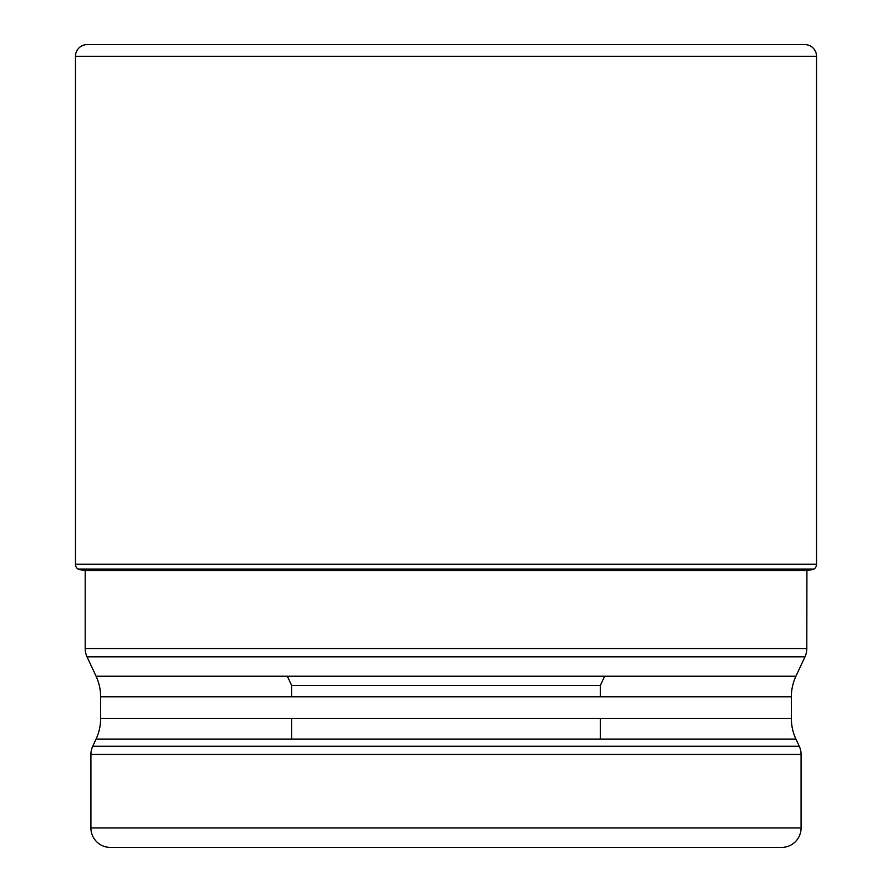 <?xml version="1.0" encoding="UTF-8"?>
<svg xmlns="http://www.w3.org/2000/svg" width="892" height="892" viewBox="0 0 892 892"><rect width="100%" height="100%" fill="white"/><g stroke="black" fill="none" stroke-linecap="round" stroke-linejoin="round"><path stroke-width="1.34" d="M816.526 56.274L75.474 56.274L75.474 564.246A5.831 5.831 0 0 0 78.106 569.129L85.086 570.601A1069.452 1069.452 0 0 1 78.507 569.397L813.894 569.129A5.831 5.831 0 0 0 816.526 564.246L816.526 56.274A11.674 11.674 0 0 0 804.852 44.6L87.148 44.6A11.674 11.674 0 0 0 75.474 56.274A11.674 11.674 0 0 1 87.148 44.6L804.852 44.6M804.974 656.813L87.026 656.813L96.08 676.236L795.92 676.236L804.974 656.813A19.446 19.446 0 0 0 806.803 648.584L806.914 570.601A1069.452 1069.452 0 0 0 813.493 569.397M78.507 569.397L78.106 569.129A5.831 5.831 0 0 1 75.474 564.246L816.526 564.246M85.197 570.601L85.197 648.584L806.803 648.584M87.026 656.813L87.026 656.813A19.446 19.446 0 0 1 85.197 648.584M795.92 676.236L795.92 676.236A48.625 48.625 0 0 0 791.36 696.786L791.36 718.517A48.625 48.625 0 0 0 795.92 739.067L799.265 746.247A19.446 19.446 0 0 1 801.083 754.465L801.083 827.954A19.446 19.446 0 0 1 781.637 847.4L110.363 847.4A19.446 19.446 0 0 1 90.917 827.954L801.083 827.954M96.08 676.236A48.625 48.625 0 0 1 100.64 696.786L100.64 718.517A48.625 48.625 0 0 1 96.08 739.067L92.735 746.247A19.446 19.446 0 0 0 90.917 754.465L90.917 827.954M614.967 847.4L277.033 847.4L614.967 847.4M604.653 676.236L600.383 685.379L291.617 685.379L600.383 685.379L600.383 696.786M600.383 718.517L600.383 739.067M287.347 676.236L291.617 685.379L291.617 696.786M291.617 718.517L291.617 739.067M75.474 56.274L75.474 564.246M78.106 569.129L813.894 569.129M806.914 570.601L85.086 570.601M791.36 696.786L100.64 696.786M100.64 718.517L791.36 718.517M795.92 739.067L96.08 739.067M92.735 746.247L799.265 746.247M801.083 754.465L90.917 754.465"/></g></svg>
